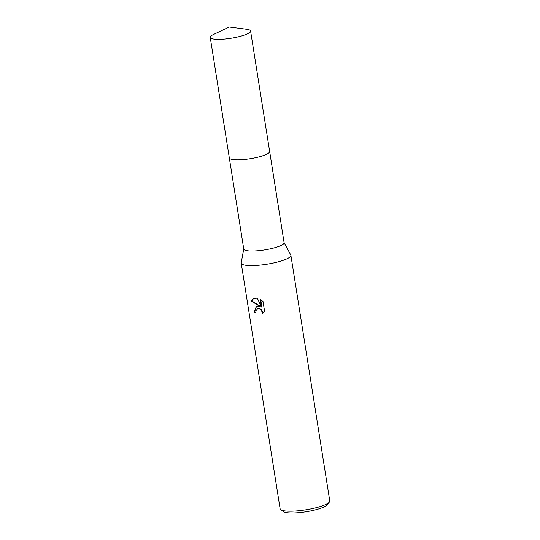 <?xml version="1.0" encoding="UTF-8"?>
<svg xmlns="http://www.w3.org/2000/svg" width="540" height="540" viewBox="0 0 540 540"><rect width="100%" height="100%" fill="white"/><g stroke="black" fill="none" stroke-linecap="round" stroke-linejoin="round"><path stroke-width="0.81" d="M229.325 157.936L243.756 249.055A20.419 4.104 -9 0 0 251.539 251.026A20.419 4.104 -9 0 0 273.078 248.177A20.419 4.104 -9 0 0 284.094 242.669L269.663 151.544M243.736 248.913L241.225 262.811A25.137 5.056 -9 0 0 241.218 263.169A25.137 5.056 -9 0 0 250.796 265.592A25.137 5.056 -9 0 0 277.31 262.089A25.137 5.056 -9 0 0 290.871 255.305A25.137 5.056 -9 0 0 290.75 254.968L284.074 242.528M257.216 306.119L259.895 306.464L251.329 301.07L253.78 298.208L257.229 298.013L261.461 307.004L260.233 299.228L263.054 301.61L264.573 311.202L262.224 314.152L262.325 312.397L260.854 309.697L259.605 308.887L257.621 308.698L255.919 310.696L255.899 312.444A25.137 5.056 171 0 1 254.124 312.302L256.338 306.362L257.216 306.119M241.218 263.169L280.118 508.781A25.137 5.056 -9 0 0 280.814 509.726A25.137 5.056 -9 0 0 289.697 511.205A25.137 5.056 -9 0 0 329.407 502.025A25.137 5.056 -9 0 0 329.771 500.918L290.871 255.305M280.814 509.726L283.608 511.67A22.619 4.55 -9 0 0 291.607 513A22.619 4.55 -9 0 0 327.341 504.745L329.407 502.025M253.976 298.127L251.735 300.908L260.28 306.308L259.895 306.464M251.728 300.908L251.329 301.07M260.692 299.525L261.853 306.841L261.461 307.004M256.527 306.295L254.516 312.14A24.509 4.928 -9 0 0 255.872 312.255M257.553 308.718L259.99 308.725L261.238 309.535L262.717 312.235L262.67 313.787M254.516 312.14L254.124 312.302M213.381 34.54A20.419 4.104 -9 0 0 210.229 37.388A20.419 4.104 -9 0 0 224.154 39.089A20.419 4.104 -9 0 0 246.328 34.324A20.419 4.104 -9 0 0 250.574 30.996A20.419 4.104 -9 0 0 246.692 29.268L229.264 27L213.381 34.54M210.229 37.388L229.311 157.862A20.419 4.104 -9 0 0 243.236 159.57A20.419 4.104 -9 0 0 265.41 154.805A20.419 4.104 -9 0 0 269.656 151.477L250.574 30.996M257.364 308.786L257.742 308.63"/></g></svg>
